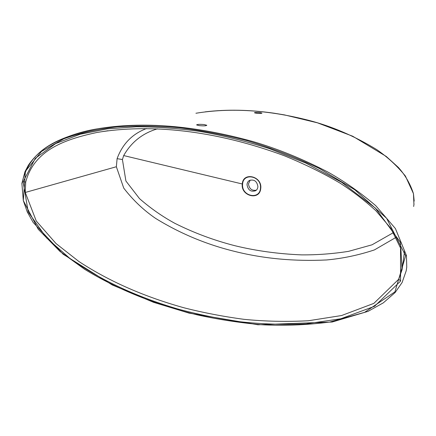 <?xml version="1.0" encoding="UTF-8"?>
<svg xmlns="http://www.w3.org/2000/svg" width="436" height="436" viewBox="0 0 436 436"><rect width="100%" height="100%" fill="white"/><g stroke="black" fill="none" stroke-linecap="round" stroke-linejoin="round"><path stroke-width="0.65" d="M204.162 124.554C199.786 124.189 197.263 124.315 196.598 124.925L199.219 125.617C203.623 126.02 206.152 125.911 206.811 125.285L204.162 124.554M254.766 112.57C257.867 112.325 260.27 112.515 261.96 113.131L261.633 113.327C258.537 113.534 256.134 113.344 254.428 112.766L254.766 112.57M108.014 130.718L96.939 132.468C66.348 139.106 34.286 149.248 25.708 182.079L25.266 192.472L36.242 220.965L56.026 243.55L78.932 261.529C110.809 282.441 146.501 297.352 184.226 307.854C203.389 312.716 223.237 316.531 243.779 319.299C264.783 321.419 286.316 321.904 308.377 320.754L341.601 315.528L373.854 303.385L398.804 279.149L402.03 269.78L402.831 262.745M96.939 132.468L96.939 132.468C149.51 123.644 214.534 129.901 284.327 155.756C305.026 164.247 323.528 173.332 339.846 182.995C352.539 191.126 364.583 200.402 375.979 210.822L390.89 228.388L400.88 248.673L402.03 269.78L402.782 264.014M405.638 255.785L386.628 218.316L354.822 189.802L319.392 168.492C295.008 156.971 270.86 147.69 246.956 140.648C223.423 134.637 200.729 130.315 178.874 127.677C157.489 125.862 136.959 125.579 117.279 126.827C98.1 128.947 80.268 132.942 63.776 138.806L41.556 151.406L25.435 171.244L23.299 200.549L38.237 229.276L60.075 251.501L84.628 269.29C118.946 290.191 155.979 304.655 197.012 314.814C217.711 319.37 239.021 322.667 260.946 324.695C283.351 325.959 306.301 325.076 329.807 322.046L364.55 312.367L394.934 291.858L405.638 255.785L406.439 255.507L406.75 267.11L406.205 270.794L402.101 282.523L395.141 292.523L383.288 302.873L368.022 311.364L332.194 322.013L257.954 324.776L189.148 313.141L153.592 302.333L112.199 284.931L63.127 254.215L33.18 222.474L27.25 211.918L23.272 200.446M22.094 183.196C29.425 146.725 64.354 135.754 96.977 128.898C142.392 121.208 194.222 125.383 252.471 141.417C277.509 148.725 302.748 158.987 328.177 172.193C344.849 181.649 360.708 192.816 375.761 205.699L395.414 228.557L406.439 255.507M413.949 204.637L413.448 193.644L405.409 176.057C397.065 165.822 387.484 156.993 376.655 149.559C354.473 136.027 331.731 126.26 308.426 120.265C268.009 109.943 230.513 107.605 195.928 113.251M396.231 237.244L374.437 249.904C358.583 255.158 342.642 258.51 326.613 259.96C294.485 261.496 264.042 258.695 235.276 251.556C206.735 244.623 180.182 233.571 155.619 218.403C143.58 210.174 132.953 200.075 123.742 188.112L116.358 166.743L117.099 158.655C122.527 143.907 132.348 133.863 146.556 128.533M157.472 128.822C142.577 133.225 131.312 142.141 123.688 155.57L122.418 159.538L125.906 181.011L139.531 198.647C150.529 208.25 162.252 216.452 174.711 223.254C193.862 232.857 213.923 240.34 234.895 245.713C256.106 250.874 278.293 253.926 301.445 254.875C317.021 255.006 332.717 253.834 348.533 251.354L372.033 244.809L393.577 232.546M260.712 188.766C259.469 200.991 240.628 195.998 242.274 183.981L242.302 183.747C243.261 171.506 262.483 176.286 260.739 188.537L260.45 188.663L260.526 187.665C261.3 176.062 243.479 172.389 242.634 183.807L242.563 184.788C241.849 196.173 259.349 200.07 260.45 188.663M257.899 186.51C256.924 181.136 254.084 179.125 249.392 180.471C247.904 181.42 247.114 182.853 247.021 184.771C248.051 190.2 250.923 192.178 255.649 190.712C257.055 189.769 257.807 188.368 257.899 186.51M250.16 180.112L248.482 183.899C249.245 188.815 251.855 190.914 256.319 190.189M400.57 281.089L374.573 306.274L340.859 318.749L306.23 323.888C283.286 324.853 260.93 324.106 239.162 321.648C217.918 318.514 197.404 314.28 177.621 308.939C138.621 297.379 101.91 281.247 69.493 258.068L46.565 237.903L28.226 212.065L23.135 181.687L35.294 158.35L55.677 143.58L80.175 134.234L107.234 128.876L136.337 126.772C156.758 126.794 178.062 128.364 200.26 131.476C222.763 135.438 245.877 141.182 269.606 148.698L305.832 163.086L341.748 182.352L375.423 208.125L400.515 242.449L400.57 281.089L398.804 279.149M23.135 181.687L25.708 182.079M23.299 200.549L21.887 183.409L24.966 171.713L28.384 165.2C33.85 157.265 40.619 150.84 48.696 145.929C62.931 137.596 79.025 131.917 96.972 128.898M413.442 193.622L414.2 201.105M117.099 158.655L122.418 159.538M242.302 183.747L242.634 183.807M123.688 155.57L242.274 183.981M25.266 192.472L116.358 166.743M402.641 265.786L404.603 250.678M414.031 203.934L413.655 206.495M413.448 193.628C410.336 183.976 405.311 175.239 398.368 167.429L386.236 156.431L352.697 136.223L317.463 122.827L284.37 114.881L273.966 113.186C249.719 109.719 226.775 109.278 205.122 111.861"/></g></svg>
